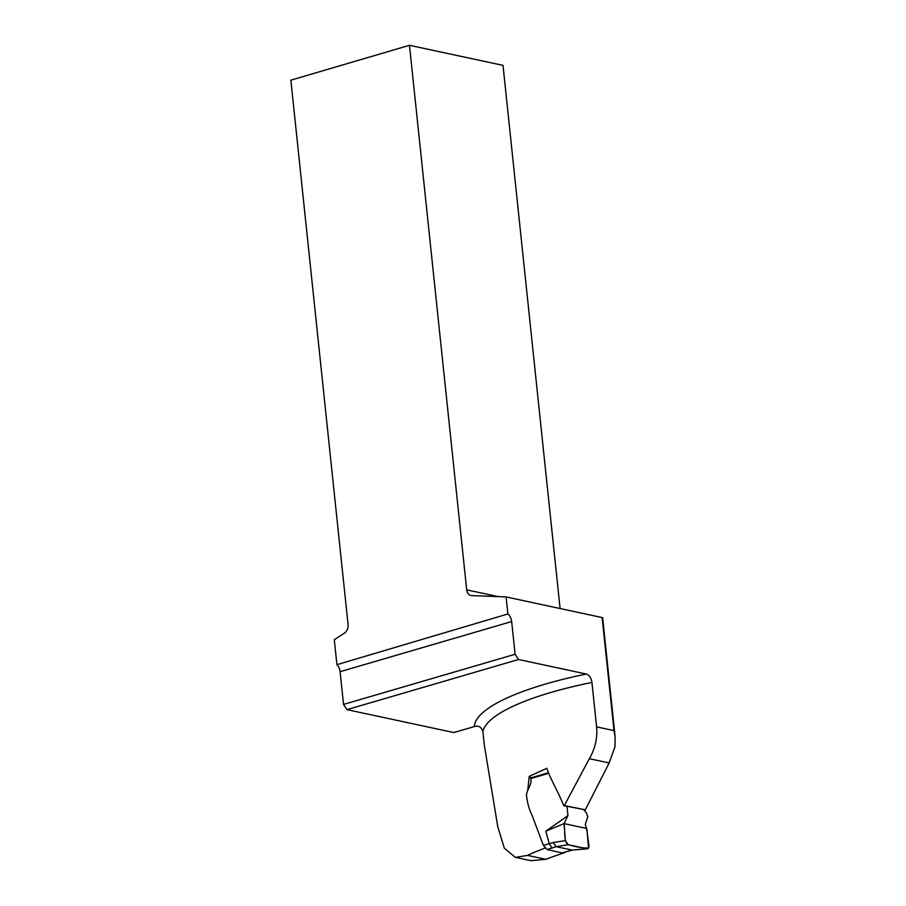 <?xml version="1.0" encoding="UTF-8"?>
<svg xmlns="http://www.w3.org/2000/svg" width="906" height="906" viewBox="0 0 906 906"><rect width="100%" height="100%" fill="white"/><g stroke="black" fill="none" stroke-linecap="round" stroke-linejoin="round"><path stroke-width="1.36" d="M515.922 857.484L530.916 860.7L545.763 859.307L527.53 855.4L515.355 857.382L504.314 848.152L497.745 826.566L484.302 745.004L482.898 731.663C481.46 727.042 478.606 725.344 474.336 726.567L453.827 732.558L346.953 709.647L518.526 659.5L586.295 674.03C589.251 675.038 591.131 677.847 591.935 682.445A179.626 43.76 174 0 0 482.898 731.663M564.642 852.365L564.732 852.603A322.479 78.562 174 0 0 545.763 859.307M585.31 809.805L564.347 805.57L589.33 758.696C595.163 748.673 597.586 738.062 596.612 726.872L614.008 730.598L615.14 736.657L614.947 746.861L609.172 762.943L585.31 809.805L563.634 805.649C558.674 792.399 551.267 781.063 546.816 768.322L529.217 776.374L527.79 790.179M545.084 848.118L545.038 848.107A179.626 43.76 174 0 0 527.53 855.4M564.347 805.57L563.634 805.649M596.612 726.872L591.935 682.445M602.615 617.677L506.08 596.918L471.063 595.57C468.606 594.891 467.145 592.988 466.692 589.851L409.467 45.3L290.86 80.17L348.085 624.721C348.289 628.379 347.066 631.176 344.427 633.147L334.303 639.704L336.93 664.664A7.644 4.428 -106.3 0 1 340.09 671.697L343.533 704.415L346.953 709.647M336.93 664.664L507.881 613.974L506.08 596.918M529.217 776.374L531.109 777.824M409.467 45.3L503.011 65.357L560.089 608.492M518.526 659.5L515.106 654.268L511.664 621.55A7.644 4.428 73.7 0 0 507.881 613.974M343.533 704.415L515.106 654.268M548.141 773.475L530.599 778.605C532.762 785.287 525.084 790.666 526.76 797.223C527.586 803.803 529.376 809.907 532.128 815.513L543.385 845.4L553.192 842.546L565.401 840.609L568.141 844.743L587.45 848.82L572.671 850.021M572.365 850.077L556.159 846.68L547.19 849.556L562.048 852.942L571.901 850.055L587.02 848.797C588.436 848.877 589.059 847.767 588.9 845.491L586.635 828.458L585.265 824.539L587.801 816.68L586.273 812.739L583.928 809.953M565.401 840.609L564.053 823.622L545.842 831.142L567.926 815.649L567.111 806.986L565.899 806.136M549.206 843.701L545.842 831.142M564.053 823.622L580.667 827.178C583.271 828.288 587.564 826.487 587.201 832.716L588.549 848.039C582.785 848.061 576.737 847.121 570.395 845.23C562.92 845.139 565.457 830.7 564.053 823.622L567.926 815.649M568.141 844.743L556.159 846.68M572.524 850.066L562.048 852.942M547.19 849.556L543.385 845.4M556.103 846.668L553.192 842.546M552.23 848.084L549.274 843.95M474.336 726.567A187.27 45.628 -6 0 1 586.295 674.03M466.692 589.851L498.345 596.635M602.116 617.507L614.008 730.598M609.172 762.943L589.33 758.696M340.09 671.697L511.664 621.55M602.603 617.541L615.038 735.831M547.802 772.943L530.916 777.88"/></g></svg>
